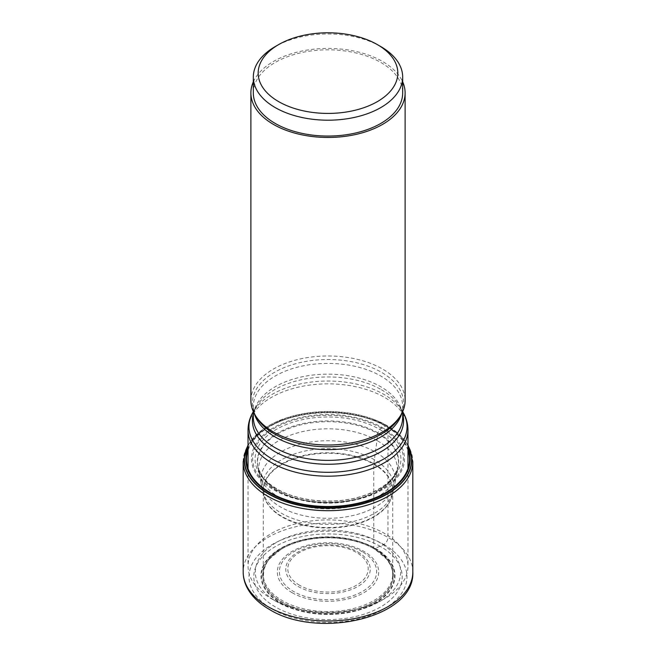 <?xml version="1.0" encoding="UTF-8"?>
<svg xmlns="http://www.w3.org/2000/svg" width="656" height="656" viewBox="0 0 656 656"><rect width="100%" height="100%" fill="white"/><g stroke="black" fill="none" stroke-linecap="round" stroke-linejoin="round"><path stroke-width="0.49" stroke-dasharray="3.28 2.46" d="M407.966 445.49A83.771 48.364 180 0 0 387.237 425.703L382.095 427.491L379.562 429.327L377.987 432.878L373.756 464.227L373.756 547.776L374.166 548.842L383.858 544.537A5.83 3.362 120 0 0 387.975 537.403L387.975 427.105A2.911 1.681 120 0 0 387.237 425.703A83.771 48.364 0 0 0 372.305 418.856A83.771 48.364 0 0 0 363.309 416.043A83.771 48.364 0 0 0 292.691 416.043A83.771 48.364 0 0 0 283.695 418.856A83.771 48.364 0 0 0 248.034 445.49M407.966 445.793A83.542 48.232 180 0 0 387.073 425.654A83.542 48.232 0 0 0 363.875 416.199A83.542 48.232 0 0 0 292.125 416.199A83.542 48.232 0 0 0 248.034 445.793M380.464 546.464A74.202 42.837 0 0 0 275.536 546.464A74.202 42.837 0 0 0 275.536 607.046A74.202 42.837 180 0 0 380.464 607.046A74.202 42.837 180 0 0 380.464 546.464M371.87 547.58A65.288 37.695 0 0 1 374.166 548.842A65.288 37.695 180 0 1 374.166 602.151A65.288 37.695 180 0 1 281.834 602.151A65.288 37.695 0 0 1 284.13 547.58A65.288 37.695 0 0 1 371.87 547.58L375.142 549.425A65.124 37.597 180 0 1 373.494 602.265A65.124 37.597 180 0 1 281.949 601.946A65.124 37.597 0 0 1 280.858 549.425L284.13 547.58M263.359 575.902A64.706 37.359 0 0 1 263.294 574.197A64.706 37.359 0 0 1 303.236 539.683A64.706 37.359 0 0 1 373.756 547.776A64.706 37.359 180 0 1 392.706 574.197A64.706 37.359 180 0 1 392.641 575.902A64.706 37.359 180 0 1 351.386 609.022A64.706 37.359 180 0 1 282.244 600.609A64.706 37.359 0 0 1 263.359 575.902L263.933 569.318L266.869 562.52L269.321 559.101L280.858 549.425A65.124 37.597 0 0 1 374.051 548.777A65.124 37.597 180 0 1 375.142 549.425L386.696 559.117L390.541 565.119C392.952 570.966 392.739 572.901 392.641 575.902M382.095 427.491A76.506 44.173 180 0 1 382.095 489.958A76.506 44.173 180 0 1 273.905 489.958A76.506 44.173 0 0 1 273.905 427.491A76.506 44.173 0 0 1 382.095 427.491M271.461 598.723A79.966 46.166 0 0 0 384.539 598.723A79.966 46.166 0 0 0 407.966 566.079A79.966 46.166 0 0 0 384.539 533.435A79.966 46.166 0 0 0 297.398 523.431A79.966 46.166 0 0 0 248.034 566.079A79.966 46.166 0 0 0 271.461 598.723L276.611 601.7A72.677 41.959 0 0 0 379.389 601.7A72.677 41.959 0 0 0 379.389 542.356A72.677 41.959 0 0 0 276.611 542.356A72.677 41.959 0 0 0 276.611 601.7L271.461 598.723M250.887 400.504A77.113 44.518 0 0 1 298.488 359.373A77.113 44.518 0 0 1 382.522 369.025A77.113 44.518 180 0 1 405.113 400.504M253.323 81.861A77.113 44.518 180 0 1 307.664 49.995A77.113 44.518 180 0 1 382.522 61.459A77.113 44.518 180 0 1 402.677 81.861M253.323 92.939A74.677 43.116 0 0 1 299.423 53.111A74.677 43.116 0 0 1 380.808 62.451A74.677 43.116 180 0 1 402.677 92.939M380.808 46.592A74.677 43.116 0 0 0 275.192 46.592M243.179 461.734A84.821 48.97 0 0 1 295.544 416.486A84.821 48.97 0 0 1 387.975 427.105A84.821 48.97 180 0 1 412.821 461.734M412.821 572.032A84.821 48.97 180 0 0 387.975 537.403A84.821 48.97 0 0 0 295.544 526.784A84.821 48.97 0 0 0 243.179 572.032M383.858 544.537A78.991 45.608 180 0 1 383.858 609.039A78.991 45.608 180 0 1 272.142 609.039A78.991 45.608 0 0 1 272.142 544.537A78.991 45.608 0 0 1 383.858 544.537M375.404 548.367A67.043 38.704 180 0 1 375.404 603.11A67.043 38.704 180 0 1 280.596 603.11A67.043 38.704 0 0 1 280.596 548.367A67.043 38.704 0 0 1 375.404 548.367M374.994 548.523A66.461 38.368 0 0 0 281.006 548.523A66.461 38.368 0 0 0 281.006 602.79A66.461 38.368 180 0 0 374.994 602.79A66.461 38.368 180 0 0 374.994 548.523M392.706 574.197L392.706 490.639A64.706 37.359 180 0 0 373.756 464.227A64.706 37.359 0 0 0 303.236 456.125A64.706 37.359 0 0 0 263.294 490.639A64.706 37.359 0 0 0 282.244 517.051A64.706 37.359 180 0 0 352.764 525.153A64.706 37.359 180 0 0 392.706 490.639L392.124 495.403A64.764 37.392 180 0 1 348.508 525.62A64.764 37.392 180 0 1 282.203 516.592A64.764 37.392 0 0 1 263.876 495.403L263.294 490.639L263.294 574.197M373.797 463.718A64.764 37.392 180 0 1 392.124 495.403L393.034 491.59A65.625 37.884 180 0 1 349 522.43A65.625 37.884 180 0 1 281.596 513.328A65.625 37.884 0 0 1 262.966 491.59L263.876 495.403A64.764 37.392 0 0 1 299.062 456.699A64.764 37.392 0 0 1 373.797 463.718M374.404 459.749A65.625 37.884 0 0 0 298.89 452.583A65.625 37.884 0 0 0 262.966 491.59L261.334 484.284A67.174 38.786 0 0 0 280.497 506.949A67.174 38.786 180 0 0 349.837 516.198A67.174 38.786 180 0 0 394.666 484.284L396.905 473.271A69.339 40.032 180 0 1 350.935 506.612A69.339 40.032 180 0 1 278.972 497.141A69.339 40.032 0 0 1 259.095 473.271L261.334 484.284A67.174 38.786 0 0 1 298.521 444.67A67.174 38.786 0 0 1 375.503 452.099A67.174 38.786 180 0 1 394.666 484.284L393.034 491.59A65.625 37.884 180 0 0 374.404 459.749M377.028 440.529A69.339 40.032 0 0 0 297.955 432.763A69.339 40.032 0 0 0 259.095 473.271L257.857 466.687A70.528 40.721 0 0 0 278.128 491.221A70.528 40.721 180 0 0 351.542 500.815A70.528 40.721 180 0 0 398.143 466.687L397.585 468.942A70.7 40.82 180 0 1 349.164 500.684A70.7 40.82 180 0 1 278.013 490.606A70.7 40.82 0 0 1 258.415 468.942L257.857 466.687A70.528 40.721 0 0 1 297.635 425.678A70.528 40.721 0 0 1 377.872 433.641A70.528 40.721 180 0 1 398.143 466.687L396.905 473.271A69.339 40.032 180 0 0 377.028 440.529M377.987 432.878A70.7 40.82 0 0 0 295.266 425.564A70.7 40.82 0 0 0 258.415 468.942L262.58 476.764C265.926 481.184 270.748 485.235 277.053 488.925C299.169 502.176 337.701 504.989 364.974 495.198C378.2 490.483 387.712 484.292 393.518 476.625L397.585 468.942A70.7 40.82 180 0 0 377.987 432.878M379.562 429.327A72.923 42.099 180 0 1 379.562 488.868A72.923 42.099 180 0 1 276.438 488.868A72.923 42.099 0 0 1 276.438 429.327A72.923 42.099 0 0 1 379.562 429.327M381.267 428.081A75.333 43.493 0 0 0 274.733 428.081A75.333 43.493 0 0 0 274.733 489.589A75.333 43.493 180 0 0 381.267 489.589A75.333 43.493 180 0 0 381.267 428.081M407.966 450.319A81.508 47.06 180 0 0 385.638 426.179A81.508 47.06 0 0 0 304.294 414.428A81.508 47.06 0 0 0 248.034 450.319M248.034 448.72A82.131 47.421 0 0 1 305.499 413.944A82.131 47.421 0 0 1 386.072 426.015A82.131 47.421 180 0 1 407.966 448.72M248.034 430.024A79.966 46.166 180 0 1 297.398 387.368A79.966 46.166 180 0 1 384.539 397.38A79.966 46.166 180 0 1 407.966 430.024M253.323 413.854A75.588 43.64 180 0 1 256.635 406.22L253.323 411.697A79.056 45.641 180 0 1 253.372 411.624A79.056 45.641 180 0 1 383.899 394.395A79.056 45.641 180 0 1 402.628 411.624A79.056 45.641 180 0 1 402.677 411.697L399.365 406.22A75.588 43.64 180 0 1 402.677 413.854M381.448 389.746A75.588 43.64 180 0 1 399.365 406.22C401.62 410.033 402.727 413.715 402.677 417.257A74.677 43.116 180 0 0 380.808 386.769A74.677 43.116 180 0 0 299.423 377.421A74.677 43.116 180 0 0 253.323 417.257C253.273 413.715 254.38 410.033 256.635 406.22A75.588 43.64 180 0 1 381.448 389.746M292.166 592.721A50.684 29.258 0 0 0 363.834 592.721A50.684 29.258 0 0 0 363.834 551.335A50.684 29.258 0 0 0 292.166 551.335A50.684 29.258 0 0 0 292.166 592.721M362.383 551.803A48.626 28.077 0 0 0 293.617 551.803A48.626 28.077 0 0 0 293.617 591.507A48.626 28.077 0 0 0 362.383 591.507A48.626 28.077 0 0 0 362.383 551.803M357.873 551.983A42.246 24.395 180 0 1 357.873 586.472A42.246 24.395 180 0 1 298.127 586.472A42.246 24.395 180 0 1 298.127 551.983A42.246 24.395 180 0 1 357.873 551.983M299.579 585.267A40.196 23.206 180 0 1 299.579 552.442A40.196 23.206 180 0 1 356.421 552.442A40.196 23.206 180 0 1 356.421 585.267A40.196 23.206 180 0 1 299.579 585.267M254.372 413.731A74.677 43.116 180 0 1 253.323 406.515A74.677 43.116 180 0 1 299.423 366.679A74.677 43.116 180 0 1 380.808 376.027A74.677 43.116 180 0 1 402.677 406.515A74.677 43.116 180 0 1 401.628 413.731M253.323 411.583L253.323 406.515C253.273 410.057 254.38 413.731 256.635 417.552A75.588 43.64 180 0 1 287.804 366.204A75.588 43.64 180 0 1 381.448 372.296A75.588 43.64 180 0 1 399.365 417.552C401.62 413.731 402.727 410.057 402.677 406.515L402.677 411.583M363.309 416.043L363.875 416.199M292.691 416.043L292.125 416.199M407.966 444.875L399.471 434.567L387.376 425.769L372.305 418.856M248.034 444.875L262.154 429.967L283.695 418.856M407.966 468.581L407.966 566.079M248.034 468.581L248.034 566.079M379.389 601.7L384.539 598.723"/><path stroke-width="0.98" d="M248.034 445.49A83.771 48.364 0 0 0 268.763 494.107A83.771 48.364 180 0 0 371.362 501.282A83.771 48.364 180 0 0 407.966 445.49M248.034 445.793A83.542 48.232 0 0 0 268.927 493.861A83.542 48.232 180 0 0 370.927 501.135A83.542 48.232 180 0 0 407.966 445.793M402.677 81.861A77.113 44.518 180 0 1 405.113 92.939L405.113 400.504A77.113 44.518 180 0 1 400.8 415.182A77.113 44.518 180 0 1 273.478 431.984A77.113 44.518 0 0 1 255.2 415.182A77.113 44.518 0 0 1 250.887 400.504L250.887 92.939A77.113 44.518 180 0 1 253.323 81.861M405.113 92.939A77.113 44.518 180 0 1 357.512 134.07A77.113 44.518 180 0 1 273.478 124.419A77.113 44.518 180 0 1 250.887 92.939M402.677 77.08L402.677 92.939A74.677 43.116 180 0 1 356.577 132.774A74.677 43.116 180 0 1 275.192 123.426A74.677 43.116 0 0 1 253.323 92.939L253.323 77.08A74.677 43.116 0 0 0 275.192 107.568A74.677 43.116 0 0 0 356.577 116.916A74.677 43.116 0 0 0 402.677 77.08A74.677 43.116 0 0 0 380.808 46.592L377.372 44.608A69.823 40.311 0 0 0 278.628 44.608A69.823 40.311 0 0 0 278.628 101.614A69.823 40.311 0 0 0 377.372 101.614A69.823 40.311 0 0 0 377.372 44.608L380.808 46.592M278.628 44.608L275.192 46.592A74.677 43.116 0 0 0 253.323 77.08M412.821 572.032C415.117 617.977 317.643 639.707 269.231 609.326C259.136 603.512 251.814 596.411 247.279 588.022C244.565 582.897 243.204 577.567 243.179 572.032A84.821 48.97 0 0 0 268.025 606.652A84.821 48.97 180 0 0 360.456 617.271A84.821 48.97 180 0 0 412.821 572.032L412.821 461.734A84.821 48.97 180 0 1 360.456 506.973A84.821 48.97 180 0 1 268.025 496.362A84.821 48.97 0 0 1 243.179 461.734L248.034 444.875M248.034 450.319A81.508 47.06 0 0 0 270.362 492.73A81.508 47.06 180 0 0 366.384 500.963A81.508 47.06 180 0 0 407.966 450.319M407.966 448.72A82.131 47.421 180 0 1 367.942 500.979A82.131 47.421 180 0 1 269.928 493.074A82.131 47.421 0 0 1 248.034 448.72M407.966 468.581L407.966 430.024A79.966 46.166 180 0 1 358.602 472.673A79.966 46.166 180 0 1 271.461 462.669A79.966 46.166 180 0 1 248.034 430.024C248.091 423.522 249.862 417.388 253.372 411.624M402.677 411.697A79.056 45.641 180 0 1 369.976 465.342A79.056 45.641 180 0 1 272.101 458.938A79.056 45.641 180 0 1 253.323 411.697M402.677 413.854A75.588 43.64 180 0 1 362.26 459.512A75.588 43.64 180 0 1 274.552 451.467A75.588 43.64 180 0 1 253.323 413.854M402.677 411.583L402.677 417.257A74.677 43.116 180 0 1 356.577 457.093A74.677 43.116 180 0 1 275.192 447.745A74.677 43.116 180 0 1 253.323 417.257L253.323 411.583M401.628 413.731A74.677 43.116 180 0 1 350.681 447.589A74.677 43.116 180 0 1 275.192 437.003A74.677 43.116 180 0 1 254.372 413.731M400.8 415.182L399.365 417.552A75.588 43.64 180 0 1 274.552 434.018A75.588 43.64 180 0 1 256.635 417.552L255.2 415.182M412.821 461.734L407.966 444.875M243.179 572.032L243.179 461.734M407.966 430.024C407.909 423.522 406.138 417.388 402.628 411.624M248.034 430.024L248.034 468.581"/></g></svg>
